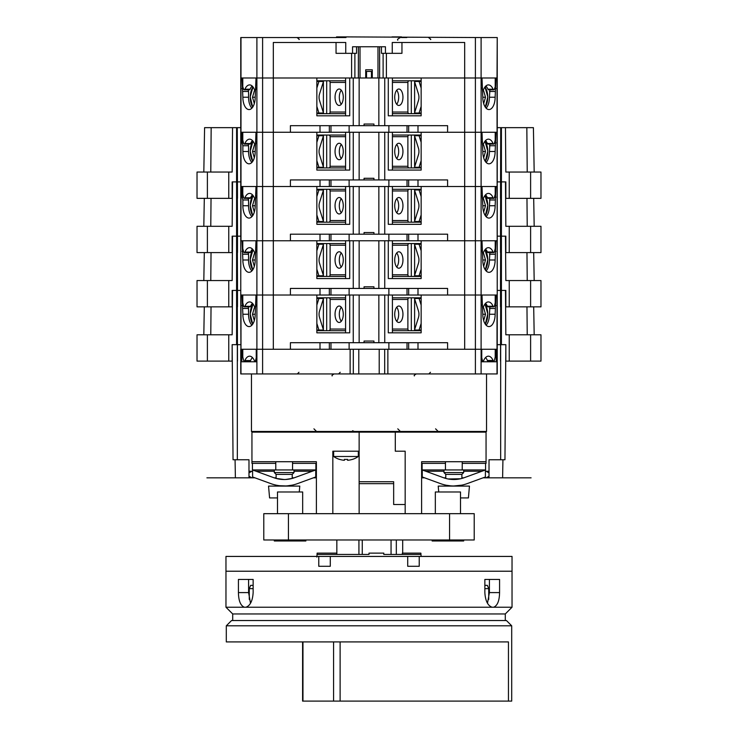 <?xml version="1.0" encoding="UTF-8"?>
<svg xmlns="http://www.w3.org/2000/svg" width="738" height="738" viewBox="0 0 738 738"><rect width="100%" height="100%" fill="white"/><g stroke="black" fill="none" stroke-linecap="round" stroke-linejoin="round"><path stroke-width="1.11" d="M247.498 361.768L247.498 361.113M490.502 361.768L490.502 361.113M483.676 320.578L485.503 314.25L482.8 314.25L481.979 295.016L447.597 295.016L447.597 288.438L349.12 288.438L349.12 295.016L256.021 295.016L255.2 314.25A12.334 6.162 -90 0 1 249.038 326.583A12.334 6.162 -90 0 1 242.867 314.25L242.046 295.016L240.985 295.016L240.985 349.268L241.796 349.268L241.796 361.768L256.252 361.768L256.252 349.268L256.898 349.268L240.763 349.268L240.763 373.935L497.237 373.935L497.237 349.268L496.204 349.268L496.204 361.768L481.748 361.768L481.748 349.268L379.212 349.268L379.212 373.935M358.788 373.935L358.788 349.268L256.898 349.268L256.898 373.935M358.788 349.268L379.212 349.268M486.545 373.935L486.545 431.472L251.455 431.472L251.455 373.935M321.325 431.472L321.325 432.136M245.911 607.226C250.219 605.704 252.627 600.824 253.143 592.596L253.143 579.441L238.429 579.441L238.429 592.596C238.586 600.806 240.56 605.686 244.361 607.226L493.639 607.226C497.43 605.704 499.414 600.824 499.571 592.596L499.571 579.441L484.857 579.441L484.857 592.596C485.364 600.806 487.772 605.686 492.089 607.226L512.034 607.226L512.034 571.221L225.966 571.221L225.966 607.226L245.911 607.226M250.505 603.26L248.595 592.596L248.595 579.441L253.143 579.441M499.571 592.596L489.405 592.596L487.486 603.26M489.405 592.596L489.405 579.441L484.857 579.441M419.23 566.286L407.717 566.286L419.23 566.286L419.23 556.424L225.966 556.424L225.966 571.221M330.283 566.286L318.77 566.286L330.283 566.286L330.283 556.424M318.77 556.424L318.77 566.286M407.717 556.424L407.717 566.286M512.034 571.221L512.034 556.424L419.23 556.424M232.71 620.538L232.71 613.961L505.29 613.961L505.29 620.538M232.71 613.961L225.966 607.226M249.278 599.413L249.278 588.647L253.143 588.647M253.143 585.354L250.634 585.354L249.278 588.647M488.722 599.413L488.722 588.647L487.366 585.354L484.857 585.354M511.702 625.806L506.443 620.538L231.557 620.538L226.298 625.806L511.702 625.806L511.702 701.1L302.589 701.1L302.589 641.912M508.454 701.1L508.454 641.912L226.298 641.912L226.298 625.806M263.78 539.985L263.78 513.676L474.22 513.676L474.22 539.985L263.78 539.985M463.695 539.985L463.695 540.972L432.136 540.972L432.136 539.985M305.864 539.985L305.864 540.972L274.305 540.972L274.305 539.985M460.503 513.676L460.503 491.978L435.328 491.978L435.328 513.676M302.672 513.676L302.672 491.978L277.497 491.978L277.497 513.676M344.378 459.359L344.378 460.291L344.378 459.359A20.387 20.387 0 0 0 347.589 459.359L347.589 460.291L347.589 459.359M352.395 459.359L352.395 459.359A21.31 21.31 0 0 1 347.589 460.291M339.572 459.359L339.572 459.359A21.31 21.31 0 0 0 344.378 460.291M252.599 476.979L270.947 483.658L252.599 476.979L252.599 469.977L273.752 477.68A30.442 30.442 0 0 0 284.176 479.515L276.113 478.427L279.684 479.183M285.735 479.469L292.22 478.427L285.735 479.469A30.442 30.442 0 0 0 294.573 477.68A30.442 30.442 0 0 1 273.752 477.68M292.22 486.093L292.22 485.134L287.248 485.862L291.695 485.244M279.684 485.724L285.735 485.955L279.684 485.724M292.22 478.427L292.22 474.377L294.028 472.56L274.305 472.56L274.305 469.949M421.61 513.676L421.61 461.72L486.056 461.72L486.056 432.136L359.138 432.136L359.138 451.204L332.829 451.204L332.829 513.676M316.39 513.676L316.39 461.72L251.944 461.72L251.944 432.136L359.138 432.136M275.781 463.372L251.944 463.372L251.944 461.72M462.219 463.372L486.056 463.372L486.056 461.72M405.171 513.676L405.171 451.204L395.3 451.204L395.3 432.136M292.552 463.372L316.39 463.372M393.658 483.658L359.138 483.658L359.138 481.72L393.658 481.72L393.658 504.515L405.171 504.515M359.138 481.72L359.138 451.204M422.265 476.979L422.265 469.977L443.427 477.68A30.442 30.442 0 0 0 464.248 477.68L485.401 469.977L485.401 476.979L467.053 483.658A38.662 38.662 0 0 1 440.614 483.658L422.265 476.979L440.614 483.658M446.389 478.593L447.136 478.768L446.389 478.593M448.132 478.971L460.53 478.768L448.132 478.971M461.887 485.134L461.887 486.093L461.887 485.134L453.824 485.982L461.361 485.244M446.389 485.263L450.743 485.862L446.389 485.263M359.138 483.658L359.138 513.676M315.901 463.372L315.901 469.949L275.781 469.949L275.781 461.72M292.552 469.949L292.552 461.72M485.567 463.372L485.567 469.949L445.448 469.949L445.448 461.72M462.219 469.949L462.219 461.72M438.732 491.978L438.215 486.093L469.451 486.093L468.418 497.929L460.503 497.929M275.781 469.949L252.433 469.949L252.433 463.372M352.395 459.423A21.374 21.374 0 0 0 358.317 456.49L333.65 456.49A21.374 21.374 0 0 0 339.572 459.423M358.317 456.49L358.317 451.204M445.448 469.949L422.099 469.949L422.099 463.372M464.248 477.68A30.442 30.442 0 0 1 461.887 478.427L461.887 474.377L463.695 472.56L443.972 472.56L443.972 469.949M463.695 472.56L463.695 469.949M461.887 474.377L445.78 474.377L443.972 472.56M421.61 463.372L445.448 463.372M270.947 483.658A38.662 38.662 0 0 0 297.386 483.658L315.735 476.979L315.735 469.977L294.573 477.68M281.067 479.359L284.167 479.515M276.113 478.427L276.113 474.377L292.22 474.377L294.028 472.56L294.028 469.949M299.268 491.978L299.785 486.093L268.549 486.093L269.582 497.929L277.497 497.929M443.427 477.68A30.442 30.442 0 0 0 461.73 478.473L461.73 478.473M402.339 554.45L402.339 553.131L420.881 553.131L420.881 554.45L383.797 554.45L391.057 554.45L391.057 539.985M396.324 539.985L396.324 554.45M383.797 554.45L383.797 553.131L369 553.131L369 554.45L362.266 554.45L362.266 539.985M358.926 539.985L358.926 554.45M336.842 554.45L336.842 539.985L336.842 553.131L317.119 553.131L317.119 554.45L369 554.45M316.879 557.079L317.119 553.131M420.881 553.131L421.121 556.424M502.929 459.756L489.017 459.756L489.017 477.837L502.615 477.837L502.929 459.756L504.958 459.756L505.844 344.664L500.595 344.664L500.521 361.113L500.733 290.412L505.844 290.412L500.595 290.412L500.521 306.851L500.521 280.551L500.733 236.16L505.844 236.16L500.595 236.16L500.521 252.599L500.521 226.298L500.733 181.908L505.844 181.908L500.595 181.908L500.521 198.347L500.733 127.656L497.237 127.656M240.763 127.656L237.267 127.656L237.479 198.347L237.405 181.908L232.156 181.908L237.267 181.908L237.479 226.298L237.479 252.599L237.405 236.16L232.156 236.16L237.267 236.16L237.479 280.551L237.479 306.851L237.405 290.412L232.156 290.412L237.267 290.412L237.479 361.113L237.405 344.664L232.156 344.664L233.042 459.756L235.071 459.756L235.385 477.837L254.961 477.837M206.917 477.837L235.385 477.837M502.615 477.837L531.083 477.837M500.668 459.756L500.668 344.664M237.332 459.756L237.332 344.664M252.599 471.259L248.983 471.259M489.017 471.259L485.401 471.259M489.017 472.901L486.157 471.259M481.877 471.259L463.695 471.259M443.972 471.259L425.789 471.259M422.265 471.259L421.61 471.259M316.39 471.259L315.735 471.259M312.211 471.259L294.028 471.259M274.305 471.259L256.123 471.259M251.843 471.259L248.983 472.901M248.983 476.195L251.843 477.837M274.204 477.837L276.113 477.837M292.22 477.837L294.13 477.837M313.373 477.837L316.39 477.837M421.61 477.837L424.627 477.837M443.87 477.837L445.78 477.837M461.887 477.837L463.796 477.837M483.039 477.837L486.157 477.837L489.017 476.195M235.071 459.756L248.983 459.756L248.983 477.837M486.157 477.837L489.017 477.837M203.817 334.803L204.306 306.851L203.817 334.803M500.521 290.412L497.237 290.412L500.521 290.412M240.763 290.412L237.479 290.412L240.763 290.412M534.183 334.803L533.694 306.851L534.183 334.803M540.972 334.803L540.972 361.113L540.972 334.803L505.844 334.803L505.456 290.412M232.544 290.412L232.156 334.803L197.028 334.803L197.028 361.113L228.762 361.113L228.762 334.803M509.238 334.803L509.238 361.113L505.844 361.113L505.844 344.664M540.972 361.113L509.238 361.113M232.156 344.664L232.156 361.113L228.762 361.113M500.521 344.664L497.237 344.664M240.763 344.664L237.479 344.664M203.817 280.551L204.306 252.599L203.817 280.551M500.521 236.16L497.237 236.16L500.521 236.16M240.763 236.16L237.479 236.16L240.763 236.16M534.183 280.551L533.694 252.599L534.183 280.551M540.972 280.551L540.972 306.851L540.972 280.551L505.844 280.551L505.456 236.16M232.544 236.16L232.156 280.551L197.028 280.551L197.028 306.851L228.762 306.851L228.762 280.551M509.238 280.551L509.238 306.851L505.844 306.851L505.844 290.412M540.972 306.851L509.238 306.851M232.156 290.412L232.156 306.851L228.762 306.851M203.817 226.298L204.306 198.347L203.817 226.298M500.521 181.908L497.237 181.908L500.521 181.908M240.763 181.908L237.479 181.908L240.763 181.908M534.183 226.298L533.694 198.347L534.183 226.298M540.972 226.298L540.972 252.599L540.972 226.298L505.844 226.298L505.456 181.908M232.544 181.908L232.156 226.298L197.028 226.298L197.028 252.599L228.762 252.599L228.762 226.298M509.238 226.298L509.238 252.599L505.844 252.599L505.844 236.16M540.972 252.599L509.238 252.599M232.156 236.16L232.156 252.599L228.762 252.599M203.817 172.046L204.592 127.656L203.817 172.046M501.406 344.664L501.406 127.656L500.733 127.656M501.406 127.656L533.408 127.656L534.183 172.046L533.408 127.656M237.267 127.656L204.592 127.656M540.972 172.046L540.972 198.347L540.972 172.046L505.844 172.046L505.456 127.656M232.544 127.656L232.156 172.046L197.028 172.046L197.028 198.347L228.762 198.347L228.762 172.046M509.238 172.046L509.238 198.347L505.844 198.347L505.844 181.908M540.972 198.347L509.238 198.347M232.156 181.908L232.156 198.347L228.762 198.347M373.935 342.7L373.935 341.048L364.065 341.048L364.065 342.7M447.597 349.268L447.597 342.7L290.403 342.7L290.403 349.268M320.006 342.7L320.006 349.268M349.12 342.7L349.12 349.268M388.88 342.7L388.88 349.268M417.994 342.7L417.994 349.268M483.676 103.569L485.503 97.241L482.8 97.241A12.334 6.162 90 0 0 488.962 109.565A12.334 6.162 90 0 0 495.133 97.241L495.954 77.997L497.015 77.997L497.237 37.555L497.237 349.268L464.682 349.268L464.682 295.016L349.12 295.016M349.12 288.438L290.403 288.438L290.403 295.016L273.318 295.016L273.318 349.268L256.898 349.268L256.898 295.016L240.763 295.016L240.985 373.935M316.851 295.016L316.851 332.829L349.711 332.829L349.711 295.016M353.253 295.016L353.253 342.7M359.148 295.016L359.148 342.7M378.852 295.016L378.852 342.7M384.747 295.016L384.747 342.7M421.149 295.016L421.149 332.829L388.289 332.829L388.289 295.016M482.8 97.241L481.979 77.997L481.102 77.997L497.015 77.997L497.237 295.016L495.954 295.016L495.133 314.25L489.442 314.25A12.334 6.162 -90 0 1 486.121 325.19M482.8 314.25A12.334 6.162 90 0 0 488.962 326.583A12.334 6.162 90 0 0 495.133 314.25M495.954 305.633L494.534 305.633M489.912 306.851L489.442 314.25M495.133 308.484L489.442 308.484M481.748 361.113L483.067 361.113A1.642 0.821 -90 0 0 483.676 360.568A12.334 6.162 -90 0 1 488.399 356.177A12.334 6.162 -90 0 1 493.076 360.485L487.384 360.485A12.334 6.162 90 0 0 485.549 357.57M483.067 361.113A1.642 0.821 -90 0 1 482.329 360.172L481.748 357.745M495.216 349.268L495.216 356.998L494.469 360.172A1.642 0.821 -90 0 1 493.722 361.113A1.642 0.821 -90 0 1 493.076 360.485M487.384 360.485A1.642 0.821 90 0 0 488.03 361.113L493.722 361.113M252.451 357.57A12.334 6.162 -90 0 0 250.579 360.568L244.887 360.568A12.334 6.162 90 0 1 249.601 356.177A12.334 6.162 90 0 1 254.287 360.485A1.642 0.821 90 0 0 254.933 361.113A1.642 0.821 90 0 0 255.671 360.172L256.252 360.172M244.887 360.568A1.642 0.821 90 0 1 244.278 361.113L249.97 361.113A1.642 0.821 -90 0 0 250.579 360.568M244.278 361.113A1.642 0.821 90 0 1 243.531 360.172L242.784 356.998L242.784 349.268M256.252 357.745L255.671 360.172M242.046 305.633L243.466 305.633M242.867 308.484L248.558 308.484L248.088 306.851M251.879 325.19A12.334 6.162 90 0 1 248.558 314.25L248.558 308.484M392.413 295.016L392.413 332.829M411.315 330.698L411.315 297.811M485.503 324.452L485.503 323.816M485.503 304.683L485.503 303.364M252.497 324.452L252.497 323.816M252.497 304.683L252.497 303.364M326.685 297.811L326.685 330.698M345.587 332.829L345.587 295.016M414.608 330.698L414.608 330.034M414.608 329.757L414.608 298.742M414.608 298.466L414.608 297.811M323.392 330.698L323.392 330.034M323.392 329.757L323.392 298.742M323.392 298.466L323.392 297.811M421.149 298.466L414.516 298.466L418.428 310.882A9.862 8.542 90 0 1 418.428 317.626L414.516 330.034L421.149 330.034M421.149 323.438L419.073 330.034M419.073 298.466L421.149 305.071M483.602 307.672L482.569 307.672L483.602 307.672L485.503 314.25M396.703 321.279A8.219 4.114 90 0 0 396.703 307.229M392.413 330.698L421.149 330.698M409.304 330.698A1.642 1.421 90 0 1 407.883 329.047L392.413 329.047M398.843 306.03A8.219 4.114 -90 0 1 402.948 314.25A8.219 4.114 -90 0 1 398.843 322.469A8.219 4.114 -90 0 1 394.729 314.25A8.219 4.114 -90 0 1 398.843 306.03M409.304 297.811A1.642 1.421 90 0 0 407.883 299.453L407.883 329.047M421.149 297.811L392.413 297.811M316.851 305.071L318.927 298.466L323.484 298.466L319.572 310.882A9.862 8.542 90 0 0 319.572 317.626L323.484 330.034L316.851 330.034M316.851 323.438L318.927 330.034M318.927 298.466L316.851 298.466M254.398 307.672L255.431 307.672L254.398 307.672L252.497 314.25L254.324 320.578M341.297 307.229A8.219 4.114 -90 0 0 341.297 321.279M345.587 330.698L316.851 330.698M328.696 330.698A1.642 1.421 90 0 0 330.117 329.047L330.117 299.453A1.642 1.421 90 0 0 328.696 297.811M339.157 306.03A8.219 4.114 90 0 1 343.271 314.25A8.219 4.114 90 0 1 339.157 322.469A8.219 4.114 90 0 1 335.052 314.25A8.219 4.114 90 0 1 339.157 306.03M316.851 297.811L345.587 297.811M252.497 314.25L255.2 314.25M373.935 288.438L373.935 286.796L364.065 286.796L364.065 288.438M320.006 288.438L320.006 295.016M388.88 288.438L388.88 295.016M417.994 288.438L417.994 295.016M497.015 373.935L497.015 295.016L464.682 295.016L464.682 240.763L273.318 240.763L273.318 295.016L256.898 295.016L256.898 240.763L256.021 240.763L255.2 259.997A12.334 6.162 -90 0 1 249.038 272.331A12.334 6.162 -90 0 1 242.867 259.997L242.046 240.763L240.763 240.763L240.763 295.016L240.763 37.555L345.984 37.555L345.984 36.9L336.519 36.9L336.574 37.555M483.676 266.326L485.503 259.997L482.8 259.997L481.979 240.763L447.597 240.763L447.597 234.186L290.403 234.186L290.403 240.763L240.985 240.763L240.985 186.511L242.046 186.511L242.046 197.129L243.466 197.129M316.851 240.763L316.851 278.577L349.711 278.577L349.711 240.763M353.253 240.763L353.253 288.438M359.148 240.763L359.148 288.438M378.852 240.763L378.852 288.438M384.747 240.763L384.747 288.438M421.149 240.763L421.149 278.577L388.289 278.577L388.289 240.763M483.676 212.074L485.503 205.745L482.8 205.745L481.979 186.511L481.102 186.511L481.102 240.763L497.015 240.763L495.954 240.763L495.133 259.997L489.442 259.997A12.334 6.162 -90 0 1 486.121 270.938M482.8 259.997A12.334 6.162 90 0 0 488.962 272.331A12.334 6.162 90 0 0 495.133 259.997M495.954 251.381L494.534 251.381M489.912 252.599L489.442 259.997M495.133 254.232L489.442 254.232M482.329 306.851L483.067 306.851A1.642 0.821 -90 0 0 483.676 306.316A12.334 6.162 -90 0 1 488.399 301.925A12.334 6.162 -90 0 1 493.076 306.233L487.384 306.233A12.334 6.162 90 0 0 485.549 303.318M483.067 306.851A1.642 0.821 -90 0 1 482.329 305.919L481.979 304.453M495.216 295.016L495.216 302.746L494.469 305.919A1.642 0.821 -90 0 1 493.722 306.851A1.642 0.821 -90 0 1 493.076 306.233M487.384 306.233A1.642 0.821 90 0 0 488.03 306.851L493.722 306.851M252.451 303.318A12.334 6.162 -90 0 0 250.579 306.316L244.887 306.316A12.334 6.162 90 0 1 249.601 301.925A12.334 6.162 90 0 1 254.287 306.233A1.642 0.821 90 0 0 254.933 306.851A1.642 0.821 90 0 0 255.671 305.919L255.938 305.919M244.887 306.316A1.642 0.821 90 0 1 244.278 306.851L249.97 306.851A1.642 0.821 -90 0 0 250.579 306.316M244.278 306.851A1.642 0.821 90 0 1 243.531 305.919L242.784 302.746L242.784 295.016M256.021 304.453L255.671 305.919M242.046 251.381L243.466 251.381M242.867 254.232L248.558 254.232L248.088 252.599M251.879 270.938A12.334 6.162 90 0 1 248.558 259.997L248.558 254.232M392.413 240.763L392.413 278.577M411.315 276.436L411.315 243.558M485.503 270.2L485.503 269.564M485.503 250.431L485.503 249.112M252.497 270.2L252.497 269.564M252.497 250.431L252.497 249.112M326.685 243.558L326.685 276.436M345.587 278.577L345.587 240.763M414.608 276.436L414.608 275.781M414.608 275.505L414.608 244.49M414.608 244.213L414.608 243.558M323.392 276.436L323.392 275.781M323.392 275.505L323.392 244.49M323.392 244.213L323.392 243.558M421.149 244.213L414.516 244.213L418.428 256.621A9.862 8.542 90 0 1 418.428 263.374L414.516 275.781L421.149 275.781M421.149 269.185L419.073 275.781M419.073 244.213L421.149 250.809M483.602 253.42L482.569 253.42L483.602 253.42L485.503 259.997M396.703 267.027A8.219 4.114 90 0 0 396.703 252.977M392.413 276.436L421.149 276.436M409.304 276.436A1.642 1.421 90 0 1 407.883 274.794L392.413 274.794M398.843 251.778A8.219 4.114 -90 0 1 402.948 259.997A8.219 4.114 -90 0 1 398.843 268.217A8.219 4.114 -90 0 1 394.729 259.997A8.219 4.114 -90 0 1 398.843 251.778M409.304 243.558A1.642 1.421 90 0 0 407.883 245.201L407.883 274.794M421.149 243.558L392.413 243.558M316.851 250.809L318.927 244.213L323.484 244.213L319.572 256.621A9.862 8.542 90 0 0 319.572 263.374L323.484 275.781L316.851 275.781M316.851 269.185L318.927 275.781M318.927 244.213L316.851 244.213M254.398 253.42L255.431 253.42L254.398 253.42L252.497 259.997L254.324 266.326M341.297 252.977A8.219 4.114 -90 0 0 341.297 267.027M345.587 276.436L316.851 276.436M328.696 276.436A1.642 1.421 90 0 0 330.117 274.794L330.117 245.201A1.642 1.421 90 0 0 328.696 243.558M339.157 251.778A8.219 4.114 90 0 1 343.271 259.997A8.219 4.114 90 0 1 339.157 268.217A8.219 4.114 90 0 1 335.052 259.997A8.219 4.114 90 0 1 339.157 251.778M316.851 243.558L345.587 243.558M252.497 259.997L255.2 259.997M373.935 234.186L373.935 232.544L364.065 232.544L364.065 234.186M320.006 234.186L320.006 240.763M349.12 234.186L349.12 240.763M388.88 234.186L388.88 240.763M417.994 234.186L417.994 240.763M481.102 373.935L481.102 240.763L464.682 240.763L464.682 186.511L273.318 186.511L273.318 240.763L256.898 240.763L256.898 186.511L256.021 186.511L255.2 205.745A12.334 6.162 -90 0 1 249.038 218.079A12.334 6.162 -90 0 1 242.867 205.745L242.867 199.98L242.046 197.129M482.8 205.745A12.334 6.162 90 0 0 488.962 218.079A12.334 6.162 90 0 0 495.133 205.745L495.954 186.511L497.015 186.511L447.597 186.511L447.597 179.934L290.403 179.934L290.403 186.511L240.985 186.511L240.985 132.259L242.046 132.259L242.046 142.877L243.466 142.877M316.851 186.511L316.851 224.324L349.711 224.324L349.711 186.511M353.253 186.511L353.253 234.186M359.148 186.511L359.148 234.186M378.852 186.511L378.852 234.186M384.747 186.511L384.747 234.186M421.149 186.511L421.149 224.324L388.289 224.324L388.289 186.511M495.954 197.129L494.534 197.129M489.912 198.347L489.442 205.745A12.334 6.162 -90 0 1 486.121 216.686M495.133 199.98L489.442 199.98M482.329 252.599L483.067 252.599A1.642 0.821 -90 0 0 483.676 252.064A12.334 6.162 -90 0 1 488.399 247.673A12.334 6.162 -90 0 1 493.076 251.981L487.384 251.981A12.334 6.162 90 0 0 485.549 249.066M483.067 252.599A1.642 0.821 -90 0 1 482.329 251.658L481.979 250.191M495.216 240.763L495.216 248.494L494.469 251.658A1.642 0.821 -90 0 1 493.722 252.599A1.642 0.821 -90 0 1 493.076 251.981M487.384 251.981A1.642 0.821 90 0 0 488.03 252.599L493.722 252.599M252.451 249.066A12.334 6.162 -90 0 0 250.579 252.064L244.887 252.064A12.334 6.162 90 0 1 249.601 247.673A12.334 6.162 90 0 1 254.287 251.981A1.642 0.821 90 0 0 254.933 252.599A1.642 0.821 90 0 0 255.671 251.658L255.938 251.658M244.887 252.064A1.642 0.821 90 0 1 244.278 252.599L249.97 252.599A1.642 0.821 -90 0 0 250.579 252.064M244.278 252.599A1.642 0.821 90 0 1 243.531 251.658L242.784 248.494L242.784 240.763M256.021 250.191L255.671 251.658M242.867 199.98L248.558 199.98L248.088 198.347M251.879 216.686A12.334 6.162 90 0 1 248.558 205.745L248.558 199.98M392.413 186.511L392.413 224.324M411.315 222.184L411.315 189.306M485.503 215.948L485.503 215.311M485.503 196.179L485.503 194.86M252.497 215.948L252.497 215.311M252.497 196.179L252.497 194.86M326.685 189.306L326.685 222.184M345.587 224.324L345.587 186.511M414.608 222.184L414.608 221.529M414.608 221.252L414.608 190.238M414.608 189.961L414.608 189.306M323.392 222.184L323.392 221.529M323.392 221.252L323.392 190.238M323.392 189.961L323.392 189.306M421.149 189.961L414.516 189.961L418.428 202.369A9.862 8.542 90 0 1 418.428 209.122L414.516 221.529L421.149 221.529M421.149 214.933L419.073 221.529M419.073 189.961L421.149 196.557M483.602 199.168L482.569 199.168L483.602 199.168L485.503 205.745M396.703 212.765A8.219 4.114 90 0 0 396.703 198.725M392.413 222.184L421.149 222.184M409.304 222.184A1.642 1.421 90 0 1 407.883 220.542L392.413 220.542M398.843 197.526A8.219 4.114 -90 0 1 402.948 205.745A8.219 4.114 -90 0 1 398.843 213.965A8.219 4.114 -90 0 1 394.729 205.745A8.219 4.114 -90 0 1 398.843 197.526M409.304 189.306A1.642 1.421 90 0 0 407.883 190.948L407.883 220.542M421.149 189.306L392.413 189.306M316.851 196.557L318.927 189.961L323.484 189.961L319.572 202.369A9.862 8.542 90 0 0 319.572 209.122L323.484 221.529L316.851 221.529M316.851 214.933L318.927 221.529M318.927 189.961L316.851 189.961M254.398 199.168L255.431 199.168L254.398 199.168L252.497 205.745L254.324 212.074M341.297 198.725A8.219 4.114 -90 0 0 341.297 212.765M345.587 222.184L316.851 222.184M328.696 222.184A1.642 1.421 90 0 0 330.117 220.542L330.117 190.948A1.642 1.421 90 0 0 328.696 189.306M339.157 197.526A8.219 4.114 90 0 1 343.271 205.745A8.219 4.114 90 0 1 339.157 213.965A8.219 4.114 90 0 1 335.052 205.745A8.219 4.114 90 0 1 339.157 197.526M316.851 189.306L345.587 189.306M252.497 205.745L255.2 205.745M373.935 179.934L373.935 178.292L364.065 178.292L364.065 179.934M320.006 179.934L320.006 186.511M349.12 179.934L349.12 186.511M388.88 179.934L388.88 186.511M417.994 179.934L417.994 186.511M483.676 157.821L485.503 151.493L482.8 151.493L481.979 132.259L481.102 132.259L481.102 186.511L464.682 186.511L464.682 132.259L273.318 132.259L273.318 186.511L256.898 186.511L256.898 132.259L256.021 132.259L255.2 151.493A12.334 6.162 -90 0 1 249.038 163.818A12.334 6.162 -90 0 1 242.867 151.493L242.867 145.727L242.046 142.877M482.8 151.493A12.334 6.162 90 0 0 488.962 163.818A12.334 6.162 90 0 0 495.133 151.493L495.954 132.259L497.015 132.259L447.597 132.259L447.597 125.681L290.403 125.681L290.403 132.259L240.985 132.259L240.985 37.555M316.851 132.259L316.851 170.072L349.711 170.072L349.711 132.259M353.253 132.259L353.253 179.934M359.148 132.259L359.148 179.934M378.852 132.259L378.852 179.934M384.747 132.259L384.747 179.934M421.149 132.259L421.149 170.072L388.289 170.072L388.289 132.259M495.954 142.877L494.534 142.877M489.912 144.094L489.442 151.493A12.334 6.162 -90 0 1 486.121 162.434M495.133 145.727L489.442 145.727M482.329 198.347L483.067 198.347A1.642 0.821 -90 0 0 483.676 197.802A12.334 6.162 -90 0 1 488.399 193.411A12.334 6.162 -90 0 1 493.076 197.729L487.384 197.729A12.334 6.162 90 0 0 485.549 194.804M483.067 198.347A1.642 0.821 -90 0 1 482.329 197.406L481.979 195.939M495.216 186.511L495.216 194.232L494.469 197.406A1.642 0.821 -90 0 1 493.722 198.347A1.642 0.821 -90 0 1 493.076 197.729M487.384 197.729A1.642 0.821 90 0 0 488.03 198.347L493.722 198.347M252.451 194.804A12.334 6.162 -90 0 0 250.579 197.802L244.887 197.802A12.334 6.162 90 0 1 249.601 193.411A12.334 6.162 90 0 1 254.287 197.729A1.642 0.821 90 0 0 254.933 198.347A1.642 0.821 90 0 0 255.671 197.406L255.938 197.406M244.887 197.802A1.642 0.821 90 0 1 244.278 198.347L249.97 198.347A1.642 0.821 -90 0 0 250.579 197.802M244.278 198.347A1.642 0.821 90 0 1 243.531 197.406L242.784 194.232L242.784 186.511M256.021 195.939L255.671 197.406M242.867 145.727L248.558 145.727L248.088 144.094M251.879 162.434A12.334 6.162 90 0 1 248.558 151.493L248.558 145.727M392.413 132.259L392.413 170.072M411.315 167.932L411.315 135.054M485.503 161.696L485.503 161.059M485.503 141.927L485.503 140.598M252.497 161.696L252.497 161.059M252.497 141.927L252.497 140.598M326.685 135.054L326.685 167.932M345.587 170.072L345.587 132.259M414.608 167.932L414.608 167.277M414.608 167L414.608 135.986M414.608 135.709L414.608 135.054M323.392 167.932L323.392 167.277M323.392 167L323.392 135.986M323.392 135.709L323.392 135.054M421.149 135.709L414.516 135.709L418.428 148.117A9.862 8.542 90 0 1 418.428 154.869L414.516 167.277L421.149 167.277M421.149 160.681L419.073 167.277M419.073 135.709L421.149 142.305M483.602 144.916L482.569 144.916L483.602 144.916L485.503 151.493M396.703 158.513A8.219 4.114 90 0 0 396.703 144.463M392.413 167.932L421.149 167.932M409.304 167.932A1.642 1.421 90 0 1 407.883 166.29L392.413 166.29M398.843 143.273A8.219 4.114 -90 0 1 402.948 151.493A8.219 4.114 -90 0 1 398.843 159.712A8.219 4.114 -90 0 1 394.729 151.493A8.219 4.114 -90 0 1 398.843 143.273M409.304 135.054A1.642 1.421 90 0 0 407.883 136.696L407.883 166.29M421.149 135.054L392.413 135.054M316.851 142.305L318.927 135.709L323.484 135.709L319.572 148.117A9.862 8.542 90 0 0 319.572 154.869L323.484 167.277L316.851 167.277M316.851 160.681L318.927 167.277M318.927 135.709L316.851 135.709M254.398 144.916L255.431 144.916L254.398 144.916L252.497 151.493L254.324 157.821M341.297 144.463A8.219 4.114 -90 0 0 341.297 158.513M345.587 167.932L316.851 167.932M328.696 167.932A1.642 1.421 90 0 0 330.117 166.29L330.117 136.696A1.642 1.421 90 0 0 328.696 135.054M339.157 143.273A8.219 4.114 90 0 1 343.271 151.493A8.219 4.114 90 0 1 339.157 159.712A8.219 4.114 90 0 1 335.052 151.493A8.219 4.114 90 0 1 339.157 143.273M316.851 135.054L345.587 135.054M252.497 151.493L255.2 151.493M373.935 125.681L373.935 124.039L364.065 124.039L364.065 125.681M320.006 125.681L320.006 132.259M349.12 125.681L349.12 132.259M388.88 125.681L388.88 132.259M417.994 125.681L417.994 132.259M497.015 37.555L481.102 37.555L481.102 77.997L475.401 77.997L481.102 77.997L481.102 132.259L464.682 132.259L464.682 77.997L421.149 77.997L421.149 115.811L388.289 115.811L388.289 77.997L384.747 77.997L384.747 125.681M384.747 77.997L349.711 77.997L349.711 115.811L316.851 115.811L316.851 77.997L273.318 77.997L273.318 132.259L256.898 132.259L256.898 77.997L256.021 77.997L255.2 97.241A12.334 6.162 -90 0 1 249.038 109.565A12.334 6.162 -90 0 1 242.867 97.241L242.046 77.997L240.985 77.997L256.898 77.997L256.898 37.555M358.373 46.762L358.373 77.997L256.898 77.997L262.599 77.997L262.599 373.935M353.253 77.997L353.253 125.681M359.148 77.997L359.148 125.681M378.852 77.997L378.852 125.681M379.627 46.762L379.627 77.997L475.401 77.997L464.682 77.997L464.682 42.49L392.247 42.49L392.247 53.339L401.952 53.339L401.952 42.49M495.954 88.625L494.589 88.625M489.912 89.842L489.442 97.241A12.334 6.162 -90 0 1 486.121 108.172M495.133 91.466L489.442 91.466M482.329 144.094L483.067 144.094A1.642 0.821 -90 0 0 483.676 143.55A12.334 6.162 -90 0 1 488.399 139.159A12.334 6.162 -90 0 1 493.076 143.476L487.384 143.476A12.334 6.162 90 0 0 485.549 140.552M483.067 144.094A1.642 0.821 -90 0 1 482.329 143.154L481.979 141.687M495.216 132.259L495.216 139.98L494.469 143.154A1.642 0.821 -90 0 1 493.722 144.094A1.642 0.821 -90 0 1 493.076 143.476M487.384 143.476A1.642 0.821 90 0 0 488.03 144.094L493.722 144.094M252.451 140.552A12.334 6.162 -90 0 0 250.579 143.55L244.887 143.55A12.334 6.162 90 0 1 249.601 139.159A12.334 6.162 90 0 1 254.287 143.476A1.642 0.821 90 0 0 254.933 144.094A1.642 0.821 90 0 0 255.671 143.154L255.938 143.154M244.887 143.55A1.642 0.821 90 0 1 244.278 144.094L249.97 144.094A1.642 0.821 -90 0 0 250.579 143.55M244.278 144.094A1.642 0.821 90 0 1 243.531 143.154L242.784 139.98L242.784 132.259M256.021 141.687L255.671 143.154M242.046 88.625L243.411 88.625M242.867 91.466L248.558 91.466L248.088 89.842M251.879 108.172A12.334 6.162 90 0 1 248.558 97.241L248.558 91.466M392.413 77.997L392.413 115.811M411.315 113.68L411.315 80.793M485.503 107.434L485.503 106.807M485.503 87.674L485.503 86.346M252.497 107.434L252.497 106.807M252.497 87.674L252.497 86.346M326.685 80.793L326.685 113.68M345.587 115.811L345.587 77.997M414.608 113.68L414.608 113.015M414.608 112.748L414.608 81.733M414.608 81.457L414.608 80.793M323.392 113.68L323.392 113.015M323.392 112.748L323.392 81.733M323.392 81.457L323.392 80.793M366.537 77.997L366.537 71.429L371.463 71.429L371.463 77.997M421.149 81.457L414.516 81.457L418.428 93.864A9.862 8.542 90 0 1 418.428 100.608L414.516 113.015L421.149 113.015M421.149 106.42L419.073 113.015M419.073 81.457L421.149 88.053M483.602 90.663L482.569 90.663L483.602 90.663L485.503 97.241M396.703 104.261A8.219 4.114 90 0 0 396.703 90.211M392.413 113.68L421.149 113.68M409.304 113.68A1.642 1.421 90 0 1 407.883 112.038L392.413 112.038M398.843 89.021A8.219 4.114 -90 0 1 402.948 97.241A8.219 4.114 -90 0 1 398.843 105.46A8.219 4.114 -90 0 1 394.729 97.241A8.219 4.114 -90 0 1 398.843 89.021M409.304 80.793A1.642 1.421 90 0 0 407.883 82.444L407.883 112.038M421.149 80.793L392.413 80.793M316.851 88.053L318.927 81.457L323.484 81.457L319.572 93.864A9.862 8.542 90 0 0 319.572 100.608L323.484 113.015L316.851 113.015M316.851 106.42L318.927 113.015M318.927 81.457L316.851 81.457M254.398 90.663L255.431 90.663L254.398 90.663L252.497 97.241L254.324 103.569M341.297 90.211A8.219 4.114 -90 0 0 341.297 104.261M345.587 113.68L316.851 113.68M328.696 113.68A1.642 1.421 90 0 0 330.117 112.038L330.117 82.444A1.642 1.421 90 0 0 328.696 80.793M339.157 89.021A8.219 4.114 90 0 1 343.271 97.241A8.219 4.114 90 0 1 339.157 105.46A8.219 4.114 90 0 1 335.052 97.241A8.219 4.114 90 0 1 339.157 89.021M316.851 80.793L345.587 80.793M252.497 97.241L255.2 97.241M377.985 46.762L377.985 77.997L372.284 77.997L372.284 69.778L365.716 69.778L365.716 77.997L360.015 77.997L360.015 46.762M495.216 77.997L495.216 86.881L494.386 89.16A1.642 0.821 -90 0 1 493.722 89.842L488.593 89.842A1.642 0.821 -90 0 1 487.947 89.215A12.334 6.162 -90 0 0 485.835 86.023M244.278 89.842A1.642 0.821 90 0 0 244.924 89.215L250.053 89.215A1.642 0.821 90 0 1 249.407 89.842L244.278 89.842A1.642 0.821 90 0 1 243.614 89.16L242.784 86.881L242.784 77.997M250.053 89.215A12.334 6.162 90 0 1 252.165 86.023M352.561 46.762L385.439 46.762L352.561 46.762L352.561 53.339L356.537 53.339L356.537 46.762M385.439 46.762L385.439 53.339L381.463 53.339L381.463 46.762M392.247 53.339L385.439 53.339M336.048 42.49L336.048 53.339L345.753 53.339L345.753 42.49L273.318 42.49L273.318 77.997L262.599 77.997L262.599 37.555M244.924 89.215A12.334 6.162 90 0 1 249.601 84.907A12.334 6.162 90 0 1 254.287 89.215A1.642 0.821 90 0 0 254.933 89.842A1.642 0.821 90 0 0 255.597 89.16L255.865 89.16M256.021 87.988L255.597 89.16M493.722 89.842A1.642 0.821 -90 0 1 493.076 89.215A12.334 6.162 -90 0 0 488.399 84.907A12.334 6.162 -90 0 0 483.713 89.215A1.642 0.821 -90 0 1 483.067 89.842A1.642 0.821 -90 0 1 482.403 89.16L481.979 87.988M406.813 37.555L401.481 37.555L401.481 36.9M336.519 36.9L336.519 37.555L331.187 37.555M481.102 37.555L345.984 36.9M352.561 53.339L345.753 53.339M401.426 37.555L401.426 36.9L392.016 36.9M493.076 89.215L487.947 89.215M350.135 349.268L350.135 373.935M353.308 349.268L353.308 373.935M384.692 349.268L384.692 373.935M387.865 349.268L387.865 373.935M475.401 37.555L475.401 373.935M238.429 592.596L248.595 592.596M488.722 588.647L484.857 588.647M340.117 701.1L340.117 641.912M333.576 701.1L333.576 641.912M302.967 701.1L302.967 641.912M288.438 539.985L288.438 513.676M449.562 539.985L449.562 513.676M210.782 334.803L211.031 306.851M527.218 334.803L526.969 306.851M207.387 334.803L207.387 361.113M530.613 334.803L530.613 361.113M236.594 344.664L236.594 127.656M210.782 280.551L211.031 252.599M527.218 280.551L526.969 252.599M207.387 280.551L207.387 306.851M530.613 280.551L530.613 306.851M210.782 226.298L211.031 198.347M527.218 226.298L526.969 198.347M207.387 226.298L207.387 252.599M530.613 226.298L530.613 252.599M210.782 172.046L211.169 127.656M527.218 172.046L526.831 127.656M207.387 172.046L207.387 198.347M530.613 172.046L530.613 198.347M329.342 342.7L329.342 349.268M408.658 342.7L408.658 349.268M482.329 360.172L481.748 360.172M242.867 314.25L248.558 314.25M484.94 304.047A12.085 6.042 -90 0 1 485.235 324.065A12.417 6.208 -90 0 0 485.364 323.871M407.883 299.453L392.413 299.453M484.958 304.019A12.417 6.208 -90 0 1 485.364 304.637M252.636 323.871A12.417 6.208 90 0 0 252.765 324.074A12.085 6.042 90 0 1 253.06 304.047M345.587 329.047L330.117 329.047M345.587 299.453L330.117 299.453M252.636 304.637A12.417 6.208 90 0 1 253.042 304.019M329.342 288.438L329.342 295.016M408.658 288.438L408.658 295.016M242.867 259.997L248.558 259.997M485.364 250.385A12.417 6.208 -90 0 0 484.958 249.767A12.085 6.042 -90 0 1 485.235 269.813A12.417 6.208 -90 0 0 485.364 269.619M407.883 245.201L392.413 245.201M252.636 269.619A12.417 6.208 90 0 0 252.765 269.822A12.085 6.042 90 0 1 253.06 249.785A12.417 6.208 90 0 0 252.636 250.385M345.587 274.794L330.117 274.794M345.587 245.201L330.117 245.201M329.342 234.186L329.342 240.763M408.658 234.186L408.658 240.763M495.133 205.745L489.442 205.745M242.867 205.745L248.558 205.745M485.364 196.123A12.417 6.208 -90 0 0 484.958 195.515A12.085 6.042 -90 0 1 485.235 215.561A12.417 6.208 -90 0 0 485.364 215.367M407.883 190.948L392.413 190.948M252.636 215.367A12.417 6.208 90 0 0 252.765 215.561A12.085 6.042 90 0 1 253.06 195.533A12.417 6.208 90 0 0 252.636 196.123M345.587 220.542L330.117 220.542M345.587 190.948L330.117 190.948M329.342 179.934L329.342 186.511M408.658 179.934L408.658 186.511M495.133 151.493L489.442 151.493M242.867 151.493L248.558 151.493M485.364 141.871A12.417 6.208 -90 0 0 484.958 141.262A12.085 6.042 -90 0 1 485.235 161.308A12.417 6.208 -90 0 0 485.364 161.105M407.883 136.696L392.413 136.696M252.636 161.105A12.417 6.208 90 0 0 252.765 161.308A12.085 6.042 90 0 1 253.06 141.281A12.417 6.208 90 0 0 252.636 141.871M345.587 166.29L330.117 166.29M345.587 136.696L330.117 136.696M329.342 125.681L329.342 132.259M408.658 125.681L408.658 132.259M495.133 97.241L489.442 97.241M242.867 97.241L248.558 97.241M484.94 87.029A12.085 6.042 -90 0 1 485.235 107.047A12.417 6.208 -90 0 0 485.364 106.853M407.883 82.444L392.413 82.444M484.958 87.001A12.417 6.208 -90 0 1 485.364 87.619M252.636 106.853A12.417 6.208 90 0 0 252.765 107.056A12.085 6.042 90 0 1 253.06 87.029M345.587 112.038L330.117 112.038M345.587 82.444L330.117 82.444M252.636 87.619A12.417 6.208 90 0 1 253.042 87.001M383.114 77.997L383.114 53.339M386.398 77.997L386.398 53.339M354.886 77.997L354.886 53.339M351.602 77.997L351.602 53.339M298.964 372.284L297.322 373.935M430.485 372.284L428.843 373.935M340.227 372.284L338.585 373.935M397.773 428.843L400.402 431.472M352.561 430.752L354.369 431.472M414.378 375.91C413.815 375.577 414.47 374.922 416.352 373.935M332.174 375.91C331.611 375.577 332.266 374.922 334.148 373.935M435.586 428.843L438.215 431.472M313.927 428.843L316.556 431.472M416.675 431.472L416.675 432.136M505.29 613.961L512.034 607.226M276.113 474.377L274.305 472.56L276.113 474.377M333.65 456.49L333.65 451.204M339.406 432.136L339.406 431.472M445.78 478.427L445.78 474.377M445.78 486.093L445.78 485.134M276.113 486.093L276.113 485.134M402.699 553.131L402.699 539.985M313.106 470.936L313.106 469.949M424.894 470.936L424.894 469.949M330.984 349.268L330.984 342.7M407.016 349.268L407.016 342.7M256.252 361.113L254.933 361.113M485.004 303.955L487.79 313.908L485.29 324.148M252.71 324.148L250.21 313.908L252.996 303.955M330.984 295.016L330.984 288.438M407.016 295.016L407.016 288.438M255.671 306.851L254.933 306.851M485.004 249.702L487.79 259.656L485.29 269.896M252.71 269.896L250.21 259.656L252.996 249.702M330.984 240.763L330.984 234.186M407.016 240.763L407.016 234.186M255.671 252.599L254.933 252.599M485.004 195.45L487.79 205.395L485.29 215.644M252.71 215.644L250.21 205.395L252.996 195.45M330.984 186.511L330.984 179.934M407.016 186.511L407.016 179.934M255.671 198.347L254.933 198.347M485.004 141.198L487.79 151.142L485.29 161.391M252.71 161.391L250.21 151.142L252.996 141.198M330.984 132.259L330.984 125.681M407.016 132.259L407.016 125.681M255.671 144.094L254.933 144.094M485.004 86.946L487.79 96.89L485.29 107.13M252.71 107.13L250.21 96.89L252.996 86.946M255.671 89.842L254.933 89.842M397.773 40.184C397.062 39.603 397.939 38.727 400.402 37.555M430.485 39.529C431.223 39.594 430.568 38.939 428.51 37.555M298.964 39.529C299.702 39.594 299.047 38.939 296.99 37.555M482.329 89.842L483.067 89.842"/></g></svg>
